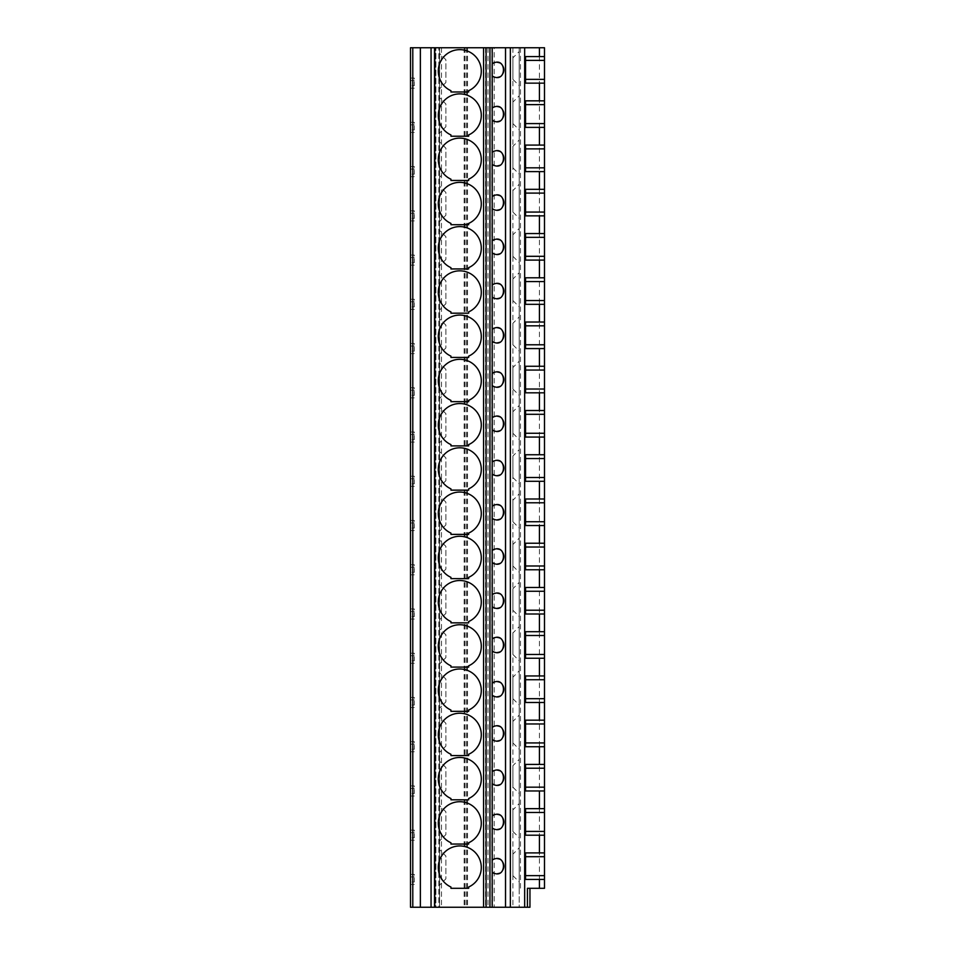 <?xml version="1.0" encoding="UTF-8"?>
<svg xmlns="http://www.w3.org/2000/svg" width="955" height="955" viewBox="0 0 955 955"><rect width="100%" height="100%" fill="white"/><g stroke="black" fill="none" stroke-linecap="round" stroke-linejoin="round"><path stroke-width="0.72" stroke-dasharray="4.78 3.58" d="M412.787 47.75L412.787 907.25L410.507 907.25L410.507 47.75L519.21 47.75L519.21 888.293L520.475 888.293L519.21 888.293L519.21 907.25L529.953 907.25L529.953 888.293L527.423 888.293M539.432 888.293L539.432 47.75L544.493 47.75L544.493 888.293L529.953 888.293M539.432 47.75L519.21 47.75L519.21 907.25L494.189 907.25L494.189 47.75M491.909 47.75L491.909 907.25L494.189 907.25M487.993 47.75L487.993 907.25L491.909 907.25M412.787 907.25L435.158 907.25L435.158 47.75L435.158 907.25L435.91 907.25L435.91 47.75L435.91 907.25L439.587 907.25L439.587 47.75L439.587 907.25L438.823 907.25L438.823 47.75L438.823 907.25L435.158 907.25L435.158 47.75L435.158 907.25L487.993 907.25M439.587 805.495L439.587 840.889L439.587 805.495L445.901 811.822L445.901 834.575L439.587 840.889L445.901 834.575L445.901 811.822L439.587 805.495M439.587 761.266L439.587 796.649L439.587 761.266L445.901 767.581L445.901 790.334L439.587 796.649L445.901 790.334L445.901 767.581L439.587 761.266M439.587 717.026L439.587 752.409L439.587 717.026L445.901 723.341L445.901 746.094L439.587 752.409L445.901 746.094L445.901 723.341L439.587 717.026M439.587 672.786L439.587 708.18L439.587 672.786L445.901 679.101L445.901 701.853L439.587 708.18L445.901 701.853L445.901 679.101L439.587 672.786M439.587 628.545L439.587 663.94L439.587 628.545L445.901 634.86L445.901 657.613L439.587 663.94L445.901 657.613L445.901 634.86L439.587 628.545M439.587 584.305L439.587 619.7L439.587 584.305L445.901 590.62L445.901 613.373L439.587 619.7L445.901 613.373L445.901 590.62L439.587 584.305M439.587 540.064L439.587 575.459L439.587 540.064L445.901 546.391L445.901 569.132L439.587 575.459L445.901 569.132L445.901 546.391L439.587 540.064M439.587 495.824L439.587 531.219L439.587 495.824L445.901 502.151L445.901 524.904L439.587 531.219L445.901 524.904L445.901 502.151L439.587 495.824M439.587 451.584L439.587 486.978L439.587 451.584L445.901 457.911L445.901 480.663L439.587 486.978L445.901 480.663L445.901 457.911L439.587 451.584M439.587 407.355L439.587 442.738L439.587 407.355L445.901 413.67L445.901 436.423L439.587 442.738L445.901 436.423L445.901 413.67L439.587 407.355M439.587 363.115L439.587 398.498L439.587 363.115L445.901 369.43L445.901 392.183L439.587 398.498L445.901 392.183L445.901 369.43L439.587 363.115M439.587 318.875L439.587 354.257L439.587 318.875L445.901 325.189L445.901 347.942L439.587 354.257L445.901 347.942L445.901 325.189L439.587 318.875M439.587 274.634L439.587 310.029L439.587 274.634L445.901 280.949L445.901 303.702L439.587 310.029L445.901 303.702L445.901 280.949L439.587 274.634M439.587 230.394L439.587 265.788L439.587 230.394L445.901 236.709L445.901 259.462L439.587 265.788L445.901 259.462L445.901 236.709L439.587 230.394M439.587 186.153L439.587 221.548L439.587 186.153L445.901 192.48L445.901 215.221L439.587 221.548L445.901 215.221L445.901 192.48L439.587 186.153M439.587 141.913L439.587 177.308L439.587 141.913L445.901 148.24L445.901 170.993L439.587 177.308L445.901 170.993L445.901 148.24L439.587 141.913M439.587 97.673L439.587 133.067L439.587 97.673L445.901 104L445.901 126.752L439.587 133.067L445.901 126.752L445.901 104L439.587 97.673M439.587 53.432L439.587 88.827L439.587 53.432L445.901 59.759L445.901 82.512L439.587 88.827L445.901 82.512L445.901 59.759L439.587 53.432M439.587 849.735L439.587 885.13L439.587 849.735L445.901 856.062L445.901 878.815L439.587 885.13L445.901 878.815L445.901 856.062L439.587 849.735M439.587 907.25L439.587 47.75M410.507 837.726L410.507 830.146L410.507 837.726L414.303 837.726L414.303 832.676L414.303 837.726L410.507 837.726M410.507 793.498L410.507 785.905L410.507 793.498L414.303 793.498L414.303 788.436L414.303 793.498L410.507 793.498M410.507 749.257L410.507 741.665L410.507 749.257L414.303 749.257L414.303 744.196L414.303 749.257L410.507 749.257M410.507 705.017L410.507 697.437L410.507 705.017L414.303 705.017L414.303 699.955L414.303 705.017L410.507 705.017M410.507 660.776L410.507 653.196L410.507 660.776L414.303 660.776L414.303 655.715L414.303 660.776L410.507 660.776M410.507 616.536L410.507 608.956L410.507 616.536L414.303 616.536L414.303 611.487L414.303 616.536L410.507 616.536M410.507 572.296L410.507 564.715L410.507 572.296L414.303 572.296L414.303 567.246L414.303 572.296L410.507 572.296M410.507 528.055L410.507 520.475L410.507 528.055L414.303 528.055L414.303 523.006L414.303 528.055L410.507 528.055M410.507 483.815L410.507 476.235L410.507 483.815L414.303 483.815L414.303 478.765L414.303 483.815L410.507 483.815M410.507 439.587L410.507 431.994L410.507 439.587L414.303 439.587L414.303 434.525L414.303 439.587L410.507 439.587M410.507 395.346L410.507 387.754L410.507 395.346L414.303 395.346L414.303 390.285L414.303 395.346L410.507 395.346M410.507 351.106L410.507 343.514L410.507 351.106L414.303 351.106L414.303 346.044L414.303 351.106L410.507 351.106M410.507 306.865L410.507 299.285L410.507 306.865L414.303 306.865L414.303 301.804L414.303 306.865L410.507 306.865M410.507 262.625L410.507 255.045L410.507 262.625L414.303 262.625L414.303 257.564L414.303 262.625L410.507 262.625M410.507 218.385L410.507 210.804L410.507 218.385L414.303 218.385L414.303 213.335L414.303 218.385L410.507 218.385M410.507 174.144L410.507 166.564L410.507 174.144L414.303 174.144L414.303 169.095L414.303 174.144L410.507 174.144M410.507 129.904L410.507 122.324L410.507 129.904L414.303 129.904L414.303 124.854L414.303 129.904L410.507 129.904M410.507 85.664L410.507 78.083L410.507 85.664L414.303 85.664L414.303 80.614L414.303 85.664L410.507 85.664M410.507 881.966L410.507 874.386L410.507 881.966L414.303 881.966L414.303 876.917L414.303 881.966L410.507 881.966M410.507 884.497L414.303 884.497L410.507 884.497M410.507 874.386L414.303 874.386L414.303 876.917L414.303 874.386L410.507 874.386M410.507 840.257L414.303 840.257L410.507 840.257M410.507 830.146L414.303 830.146L414.303 832.676L414.303 830.146L410.507 830.146M410.507 796.016L414.303 796.016L410.507 796.016M410.507 785.905L414.303 785.905L414.303 788.436L414.303 785.905L410.507 785.905M410.507 751.776L414.303 751.776L410.507 751.776M410.507 741.665L414.303 741.665L414.303 744.196L414.303 741.665L410.507 741.665M410.507 707.548L414.303 707.548L410.507 707.548M410.507 697.437L414.303 697.437L414.303 699.955L414.303 697.437L410.507 697.437M410.507 663.307L414.303 663.307L410.507 663.307M410.507 653.196L414.303 653.196L414.303 655.715L414.303 653.196L410.507 653.196M410.507 619.067L414.303 619.067L410.507 619.067M410.507 608.956L414.303 608.956L414.303 611.487L414.303 608.956L410.507 608.956M410.507 574.826L414.303 574.826L410.507 574.826M410.507 564.715L414.303 564.715L414.303 567.246L414.303 564.715L410.507 564.715M410.507 530.586L414.303 530.586L410.507 530.586M410.507 520.475L414.303 520.475L414.303 523.006L414.303 520.475L410.507 520.475M410.507 486.346L414.303 486.346L410.507 486.346M410.507 476.235L414.303 476.235L414.303 478.765L414.303 476.235L410.507 476.235M410.507 442.105L414.303 442.105L410.507 442.105M410.507 431.994L414.303 431.994L414.303 434.525L414.303 431.994L410.507 431.994M410.507 397.865L414.303 397.865L410.507 397.865M410.507 387.754L414.303 387.754L414.303 390.285L414.303 387.754L410.507 387.754M410.507 353.637L414.303 353.637L410.507 353.637M410.507 343.514L414.303 343.514L414.303 346.044L414.303 343.514L410.507 343.514M410.507 309.396L414.303 309.396L410.507 309.396M410.507 299.285L414.303 299.285L414.303 301.804L414.303 299.285L410.507 299.285M410.507 265.156L414.303 265.156L410.507 265.156M410.507 255.045L414.303 255.045L414.303 257.564L414.303 255.045L410.507 255.045M410.507 220.915L414.303 220.915L410.507 220.915M410.507 210.804L414.303 210.804L414.303 213.335L414.303 210.804L410.507 210.804M410.507 176.675L414.303 176.675L410.507 176.675M410.507 166.564L414.303 166.564L414.303 169.095L414.303 166.564L410.507 166.564M410.507 132.435L414.303 132.435L410.507 132.435M410.507 122.324L414.303 122.324L414.303 124.854L414.303 122.324L410.507 122.324M410.507 88.194L414.303 88.194L410.507 88.194M410.507 78.083L414.303 78.083L414.303 80.614L414.303 78.083L410.507 78.083M450.951 887.016L450.951 888.293L468.654 888.293L468.654 887.016A21.488 21.488 0 0 0 476.712 854.176A21.488 21.488 0 0 0 442.893 854.176A21.488 21.488 0 0 0 450.951 887.016M494.606 873.479A7.58 7.58 0 0 0 497.173 873.741M499.608 873.157A7.58 7.58 0 0 0 501.423 872.07M501.709 871.831A7.58 7.58 0 0 0 503.237 869.933M503.285 869.862A7.58 7.58 0 0 0 504.133 867.45M504.156 867.343A7.58 7.58 0 0 0 504.145 864.991M504.133 864.896A7.58 7.58 0 0 0 503.285 862.484M503.261 862.437A7.58 7.58 0 0 0 501.709 860.515M500.981 859.942A7.58 7.58 0 0 0 499.608 859.178M497.173 858.605A7.58 7.58 0 0 0 494.618 858.867M520.475 47.75L520.475 888.293M544.493 56.596L525.537 56.596L525.537 83.145L544.493 83.145M544.493 879.448L525.537 879.448L525.537 852.899L544.493 852.899M544.493 835.207L525.537 835.207L525.537 808.658L544.493 808.658M544.493 790.967L525.537 790.967L525.537 764.418L544.493 764.418M544.493 746.726L525.537 746.726L525.537 720.177L544.493 720.177M544.493 702.486L525.537 702.486L525.537 675.949L544.493 675.949M544.493 658.246L525.537 658.246L525.537 631.709L544.493 631.709M544.493 614.005L525.537 614.005L525.537 587.468L544.493 587.468M544.493 569.765L525.537 569.765L525.537 543.228L544.493 543.228M544.493 525.537L525.537 525.537L525.537 498.988L544.493 498.988M544.493 481.296L525.537 481.296L525.537 454.747L544.493 454.747M544.493 437.056L525.537 437.056L525.537 410.507L544.493 410.507M544.493 392.815L525.537 392.815L525.537 366.266L544.493 366.266M544.493 348.575L525.537 348.575L525.537 322.026L544.493 322.026M544.493 304.335L525.537 304.335L525.537 277.798L544.493 277.798M544.493 260.094L525.537 260.094L525.537 233.557L544.493 233.557M544.493 215.854L525.537 215.854L525.537 189.317L544.493 189.317M544.493 171.613L525.537 171.613L525.537 145.076L544.493 145.076M544.493 127.385L525.537 127.385L525.537 100.836L544.493 100.836M486.095 47.75L486.095 907.25M512.895 57.861L512.895 79.349L512.895 57.861L519.21 51.546M512.895 79.349L519.21 85.664M512.895 102.101L512.895 123.589L512.895 102.101L519.21 95.787M512.895 123.589L519.21 129.904M512.895 146.342L512.895 167.829L512.895 146.342L519.21 140.015M512.895 167.829L519.21 174.144M512.895 190.582L512.895 212.07L512.895 190.582L519.21 184.255M512.895 212.07L519.21 218.385M512.895 234.823L512.895 256.31L512.895 234.823L519.21 228.496M512.895 256.31L519.21 262.625M512.895 279.051L512.895 300.538L512.895 279.051L519.21 272.736M512.895 300.538L519.21 306.865M512.895 323.291L512.895 344.779L512.895 323.291L519.21 316.976M512.895 344.779L519.21 351.106M512.895 367.532L512.895 389.019L512.895 367.532L519.21 361.217M512.895 389.019L519.21 395.346M512.895 411.772L512.895 433.26L512.895 411.772L519.21 405.457M512.895 433.26L519.21 439.587M512.895 456.013L512.895 477.5L512.895 456.013L519.21 449.698M512.895 477.5L519.21 483.815M512.895 500.253L512.895 521.74L512.895 500.253L519.21 493.926M512.895 521.74L519.21 528.055M512.895 544.493L512.895 565.981L512.895 544.493L519.21 538.166M512.895 565.981L519.21 572.296M512.895 588.734L512.895 610.221L512.895 588.734L519.21 582.407M512.895 610.221L519.21 616.536M512.895 632.974L512.895 654.462L512.895 632.974L519.21 626.647M512.895 654.462L519.21 660.776M512.895 677.202L512.895 698.69L512.895 677.202L519.21 670.888M512.895 698.69L519.21 705.017M512.895 721.443L512.895 742.93L512.895 721.443L519.21 715.128M512.895 742.93L519.21 749.257M512.895 765.683L512.895 787.171L512.895 765.683L519.21 759.368M512.895 787.171L519.21 793.498M512.895 809.924L512.895 831.411L512.895 809.924L519.21 803.609M512.895 831.411L519.21 837.726M512.895 854.164L512.895 875.651L512.895 854.164L519.21 847.849M512.895 875.651L519.21 881.966M494.606 829.238A7.58 7.58 0 0 0 497.173 829.501M499.608 828.916A7.58 7.58 0 0 0 501.423 827.83M501.709 827.591A7.58 7.58 0 0 0 503.237 825.693M503.285 825.621A7.58 7.58 0 0 0 504.133 823.21M504.156 823.103A7.58 7.58 0 0 0 504.145 820.763M504.133 820.655A7.58 7.58 0 0 0 503.285 818.244M503.261 818.208A7.58 7.58 0 0 0 501.709 816.274M500.981 815.701A7.58 7.58 0 0 0 499.608 814.949M497.173 814.364A7.58 7.58 0 0 0 494.618 814.627M450.951 844.053L468.654 844.053L468.654 842.776A21.488 21.488 0 0 0 476.712 809.936A21.488 21.488 0 0 0 442.893 809.936A21.488 21.488 0 0 0 450.951 842.776L450.951 844.053M494.606 784.998A7.58 7.58 0 0 0 497.173 785.261M499.608 784.676A7.58 7.58 0 0 0 501.423 783.601M501.709 783.351A7.58 7.58 0 0 0 503.237 781.465M503.285 781.381A7.58 7.58 0 0 0 504.133 778.97M504.156 778.862A7.58 7.58 0 0 0 504.145 776.522M504.133 776.415A7.58 7.58 0 0 0 503.285 774.004M503.261 773.968A7.58 7.58 0 0 0 501.709 772.034M500.981 771.461A7.58 7.58 0 0 0 499.608 770.709M497.173 770.124A7.58 7.58 0 0 0 494.618 770.387M450.951 799.813L468.654 799.813L468.654 798.535A21.488 21.488 0 0 0 476.712 765.695A21.488 21.488 0 0 0 442.893 765.695A21.488 21.488 0 0 0 450.951 798.535L450.951 799.813M494.606 740.758A7.58 7.58 0 0 0 497.173 741.02M499.608 740.447A7.58 7.58 0 0 0 501.423 739.361M501.709 739.11A7.58 7.58 0 0 0 503.237 737.224M503.285 737.141A7.58 7.58 0 0 0 504.133 734.729M504.156 734.622A7.58 7.58 0 0 0 504.145 732.282M504.133 732.175A7.58 7.58 0 0 0 503.285 729.775M503.261 729.727A7.58 7.58 0 0 0 501.709 727.794M500.981 727.221A7.58 7.58 0 0 0 499.608 726.468M497.173 725.884A7.58 7.58 0 0 0 494.618 726.146M450.951 755.572L468.654 755.572L468.654 754.295A21.488 21.488 0 0 0 476.712 721.455A21.488 21.488 0 0 0 442.893 721.455A21.488 21.488 0 0 0 450.951 754.295L450.951 755.572M494.606 696.517A7.58 7.58 0 0 0 497.173 696.78M499.608 696.207A7.58 7.58 0 0 0 501.423 695.121M501.709 694.87A7.58 7.58 0 0 0 503.237 692.984M503.285 692.9A7.58 7.58 0 0 0 504.133 690.489M504.156 690.393A7.58 7.58 0 0 0 504.145 688.042M504.133 687.934A7.58 7.58 0 0 0 501.709 683.565M500.981 682.98A7.58 7.58 0 0 0 499.608 682.228M497.173 681.643A7.58 7.58 0 0 0 494.618 681.906M450.951 711.332L468.654 711.332L468.654 710.054A21.488 21.488 0 0 0 476.712 677.214A21.488 21.488 0 0 0 442.893 677.214A21.488 21.488 0 0 0 450.951 710.054L450.951 711.332M494.606 652.277A7.58 7.58 0 0 0 497.173 652.54M499.608 651.967A7.58 7.58 0 0 0 501.423 650.88M501.709 650.63A7.58 7.58 0 0 0 503.237 648.743M503.285 648.66A7.58 7.58 0 0 0 504.133 646.26M504.156 646.153A7.58 7.58 0 0 0 504.145 643.801M504.133 643.694A7.58 7.58 0 0 0 503.285 641.294M503.261 641.247A7.58 7.58 0 0 0 501.709 639.325M500.981 638.74A7.58 7.58 0 0 0 499.608 637.988M497.173 637.415A7.58 7.58 0 0 0 494.618 637.665M450.951 667.091L468.654 667.091L468.654 665.826A21.488 21.488 0 0 0 476.712 632.974A21.488 21.488 0 0 0 442.893 632.974A21.488 21.488 0 0 0 450.951 665.826L450.951 667.091M494.606 608.037A7.58 7.58 0 0 0 497.173 608.299M499.608 607.726A7.58 7.58 0 0 0 501.423 606.64M501.709 606.389A7.58 7.58 0 0 0 503.237 604.503M503.285 604.42A7.58 7.58 0 0 0 504.133 602.02M504.156 601.913A7.58 7.58 0 0 0 504.145 599.561M504.133 599.454A7.58 7.58 0 0 0 503.285 597.054M503.261 597.006A7.58 7.58 0 0 0 501.709 595.084M500.981 594.499A7.58 7.58 0 0 0 499.608 593.747M497.173 593.174A7.58 7.58 0 0 0 494.618 593.437M450.951 622.851L468.654 622.851L468.654 621.586A21.488 21.488 0 0 0 476.712 588.746A21.488 21.488 0 0 0 442.893 588.746A21.488 21.488 0 0 0 450.951 621.586L450.951 622.851M494.606 563.796A7.58 7.58 0 0 0 497.173 564.059M499.608 563.486A7.58 7.58 0 0 0 501.423 562.4M501.709 562.149A7.58 7.58 0 0 0 503.237 560.263M503.285 560.179A7.58 7.58 0 0 0 504.133 557.78M504.156 557.672A7.58 7.58 0 0 0 504.145 555.321M504.133 555.225A7.58 7.58 0 0 0 503.285 552.814M503.261 552.766A7.58 7.58 0 0 0 501.709 550.844M500.981 550.271A7.58 7.58 0 0 0 499.608 549.507M497.173 548.934A7.58 7.58 0 0 0 494.618 549.197M450.951 578.623L468.654 578.623L468.654 577.345A21.488 21.488 0 0 0 476.712 544.505A21.488 21.488 0 0 0 442.893 544.505A21.488 21.488 0 0 0 450.951 577.345L450.951 578.623M494.606 519.556A7.58 7.58 0 0 0 497.173 519.83M499.608 519.245A7.58 7.58 0 0 0 501.423 518.159M501.709 517.92A7.58 7.58 0 0 0 503.237 516.022M503.285 515.939A7.58 7.58 0 0 0 504.133 513.539M504.156 513.432A7.58 7.58 0 0 0 504.145 511.08M504.133 510.985A7.58 7.58 0 0 0 503.285 508.573M503.261 508.526A7.58 7.58 0 0 0 501.709 506.604M500.981 506.031A7.58 7.58 0 0 0 499.608 505.267M497.173 504.694A7.58 7.58 0 0 0 494.618 504.956M450.951 534.382L468.654 534.382L468.654 533.105A21.488 21.488 0 0 0 476.712 500.265A21.488 21.488 0 0 0 442.893 500.265A21.488 21.488 0 0 0 450.951 533.105L450.951 534.382M494.606 475.327A7.58 7.58 0 0 0 497.173 475.59M499.608 475.005A7.58 7.58 0 0 0 501.423 473.919M501.709 473.68A7.58 7.58 0 0 0 503.237 471.782M503.285 471.71A7.58 7.58 0 0 0 504.133 469.299M504.156 469.192A7.58 7.58 0 0 0 504.145 466.84M504.133 466.744A7.58 7.58 0 0 0 501.709 462.363M500.981 461.79A7.58 7.58 0 0 0 499.608 461.038M497.173 460.453A7.58 7.58 0 0 0 494.618 460.716M450.951 490.142L468.654 490.142L468.654 488.865A21.488 21.488 0 0 0 476.712 456.024A21.488 21.488 0 0 0 442.893 456.024A21.488 21.488 0 0 0 450.951 488.865L450.951 490.142M494.606 431.087A7.58 7.58 0 0 0 497.173 431.35M499.608 430.765A7.58 7.58 0 0 0 501.423 429.678M501.709 429.44A7.58 7.58 0 0 0 503.237 427.542M503.285 427.47A7.58 7.58 0 0 0 504.133 425.059M504.156 424.951A7.58 7.58 0 0 0 504.145 422.611M504.133 422.504A7.58 7.58 0 0 0 501.709 418.123M500.981 417.55A7.58 7.58 0 0 0 499.608 416.798M497.173 416.213A7.58 7.58 0 0 0 494.618 416.476M450.951 445.901L468.654 445.901L468.654 444.624A21.488 21.488 0 0 0 476.712 411.784A21.488 21.488 0 0 0 442.893 411.784A21.488 21.488 0 0 0 450.951 444.624L450.951 445.901M494.606 386.847A7.58 7.58 0 0 0 497.173 387.109M499.608 386.536A7.58 7.58 0 0 0 501.423 385.45M501.709 385.199A7.58 7.58 0 0 0 503.237 383.313M503.285 383.23A7.58 7.58 0 0 0 504.133 380.818M504.156 380.711A7.58 7.58 0 0 0 504.145 378.371M504.133 378.264A7.58 7.58 0 0 0 503.285 375.864M503.261 375.816A7.58 7.58 0 0 0 501.709 373.882M500.981 373.31A7.58 7.58 0 0 0 499.608 372.557M497.173 371.973A7.58 7.58 0 0 0 494.618 372.235M450.951 401.661L468.654 401.661L468.654 400.384A21.488 21.488 0 0 0 476.712 367.544A21.488 21.488 0 0 0 442.893 367.544A21.488 21.488 0 0 0 450.951 400.384L450.951 401.661M494.606 342.606A7.58 7.58 0 0 0 497.173 342.869M499.608 342.296A7.58 7.58 0 0 0 501.423 341.21M501.709 340.959A7.58 7.58 0 0 0 503.237 339.073M503.285 338.989A7.58 7.58 0 0 0 504.133 336.578M504.156 336.47A7.58 7.58 0 0 0 504.145 334.131M504.133 334.023A7.58 7.58 0 0 0 503.285 331.624M503.261 331.576A7.58 7.58 0 0 0 501.709 329.654M500.981 329.069A7.58 7.58 0 0 0 499.608 328.317M497.173 327.732A7.58 7.58 0 0 0 494.618 327.995M450.951 357.421L468.654 357.421L468.654 356.143A21.488 21.488 0 0 0 476.712 323.303A21.488 21.488 0 0 0 442.893 323.303A21.488 21.488 0 0 0 450.951 356.143L450.951 357.421M494.606 298.366A7.58 7.58 0 0 0 497.173 298.629M499.608 298.056A7.58 7.58 0 0 0 501.423 296.969M501.709 296.719A7.58 7.58 0 0 0 503.237 294.832M503.285 294.749A7.58 7.58 0 0 0 504.133 292.349M504.156 292.242A7.58 7.58 0 0 0 504.145 289.89M504.133 289.783A7.58 7.58 0 0 0 503.285 287.383M503.261 287.336A7.58 7.58 0 0 0 501.709 285.414M500.981 284.829A7.58 7.58 0 0 0 499.608 284.077M497.173 283.504A7.58 7.58 0 0 0 494.618 283.754M450.951 313.18L468.654 313.18L468.654 311.915A21.488 21.488 0 0 0 476.712 279.063A21.488 21.488 0 0 0 442.893 279.063A21.488 21.488 0 0 0 450.951 311.915L450.951 313.18M494.606 254.126A7.58 7.58 0 0 0 497.173 254.388M499.608 253.815A7.58 7.58 0 0 0 501.423 252.729M501.709 252.478A7.58 7.58 0 0 0 503.237 250.592M503.285 250.508A7.58 7.58 0 0 0 504.133 248.109M504.156 248.002A7.58 7.58 0 0 0 504.145 245.65M504.133 245.542A7.58 7.58 0 0 0 503.285 243.143M503.261 243.095A7.58 7.58 0 0 0 501.709 241.173M500.981 240.588A7.58 7.58 0 0 0 499.608 239.836M497.173 239.263A7.58 7.58 0 0 0 494.618 239.526M450.951 268.94L468.654 268.94L468.654 267.675A21.488 21.488 0 0 0 476.712 234.835A21.488 21.488 0 0 0 442.893 234.835A21.488 21.488 0 0 0 450.951 267.675L450.951 268.94M494.606 209.885A7.58 7.58 0 0 0 497.173 210.148M499.608 209.575A7.58 7.58 0 0 0 501.423 208.488M501.709 208.238A7.58 7.58 0 0 0 503.237 206.352M503.285 206.268A7.58 7.58 0 0 0 504.133 203.869M504.156 203.761A7.58 7.58 0 0 0 504.145 201.41M504.133 201.314A7.58 7.58 0 0 0 501.709 196.933M500.981 196.36A7.58 7.58 0 0 0 499.608 195.596M497.173 195.023A7.58 7.58 0 0 0 494.618 195.286M450.951 224.712L468.654 224.712L468.654 223.434A21.488 21.488 0 0 0 476.712 190.594A21.488 21.488 0 0 0 442.893 190.594A21.488 21.488 0 0 0 450.951 223.434L450.951 224.712M494.606 165.645A7.58 7.58 0 0 0 497.173 165.919M499.608 165.334A7.58 7.58 0 0 0 501.423 164.248M501.709 163.997A7.58 7.58 0 0 0 503.237 162.111M503.285 162.028A7.58 7.58 0 0 0 504.133 159.628M504.156 159.521A7.58 7.58 0 0 0 504.145 157.169M504.133 157.074A7.58 7.58 0 0 0 503.285 154.662M503.261 154.615A7.58 7.58 0 0 0 501.709 152.693M500.981 152.12A7.58 7.58 0 0 0 499.608 151.356M497.173 150.783A7.58 7.58 0 0 0 494.618 151.045M450.951 180.471L468.654 180.471L468.654 179.194A21.488 21.488 0 0 0 476.712 146.354A21.488 21.488 0 0 0 442.893 146.354A21.488 21.488 0 0 0 450.951 179.194L450.951 180.471M494.606 121.416A7.58 7.58 0 0 0 497.173 121.679M499.608 121.094A7.58 7.58 0 0 0 501.423 120.008M501.709 119.769A7.58 7.58 0 0 0 503.237 117.871M503.285 117.799A7.58 7.58 0 0 0 504.133 115.388M504.156 115.28A7.58 7.58 0 0 0 504.145 112.929M504.133 112.833A7.58 7.58 0 0 0 503.285 110.422M503.261 110.374A7.58 7.58 0 0 0 501.709 108.452M500.981 107.879A7.58 7.58 0 0 0 499.608 107.115M497.173 106.542A7.58 7.58 0 0 0 494.618 106.805M450.951 136.231L468.654 136.231L468.654 134.953A21.488 21.488 0 0 0 476.712 102.113A21.488 21.488 0 0 0 442.893 102.113A21.488 21.488 0 0 0 450.951 134.953L450.951 136.231M494.606 77.176A7.58 7.58 0 0 0 497.173 77.439M499.608 76.854A7.58 7.58 0 0 0 501.423 75.767M501.709 75.529A7.58 7.58 0 0 0 503.237 73.631M503.285 73.559A7.58 7.58 0 0 0 504.133 71.148M504.156 71.04A7.58 7.58 0 0 0 504.145 68.7M504.133 68.593A7.58 7.58 0 0 0 503.285 66.181M503.261 66.146A7.58 7.58 0 0 0 501.709 64.212M500.981 63.639A7.58 7.58 0 0 0 499.608 62.887M497.173 62.302A7.58 7.58 0 0 0 494.618 62.564M450.951 91.99L468.654 91.99L468.654 90.713A21.488 21.488 0 0 0 476.712 57.873A21.488 21.488 0 0 0 442.893 57.873A21.488 21.488 0 0 0 450.951 90.713L450.951 91.99M512.895 47.75L512.895 907.25M485.594 47.75L485.594 907.25M467.52 47.75L467.52 907.25M465.061 47.75L465.061 907.25M466.589 47.75L466.589 907.25M464.142 47.75L464.142 907.25M441.473 47.75L441.473 907.25M410.507 876.917L414.303 876.917L410.507 876.917M410.507 832.676L414.303 832.676L410.507 832.676M410.507 788.436L414.303 788.436L410.507 788.436M410.507 744.196L414.303 744.196L410.507 744.196M410.507 699.955L414.303 699.955L410.507 699.955M410.507 655.715L414.303 655.715L410.507 655.715M410.507 611.487L414.303 611.487L410.507 611.487M410.507 567.246L414.303 567.246L410.507 567.246M410.507 523.006L414.303 523.006L410.507 523.006M410.507 478.765L414.303 478.765L410.507 478.765M410.507 434.525L414.303 434.525L410.507 434.525M410.507 390.285L414.303 390.285L410.507 390.285M410.507 346.044L414.303 346.044L410.507 346.044M410.507 301.804L414.303 301.804L410.507 301.804M410.507 257.564L414.303 257.564L410.507 257.564M410.507 213.335L414.303 213.335L410.507 213.335M410.507 169.095L414.303 169.095L410.507 169.095M410.507 124.854L414.303 124.854L410.507 124.854M410.507 80.614L414.303 80.614L410.507 80.614M524.904 888.293L524.904 907.25M464.99 47.75L464.99 907.25M466.673 47.75L466.673 907.25"/><path stroke-width="1.43" d="M494.618 62.564A7.58 7.58 0 0 0 492.219 63.722L492.219 47.75L544.493 47.75L544.493 888.293L527.423 888.293L527.423 907.25L410.507 907.25L410.507 47.75L412.787 47.75L412.787 907.25M492.219 47.75L420.367 47.75L420.367 907.25M420.367 47.75L412.787 47.75M431.051 47.75L431.051 907.25M450.951 844.053L468.654 844.053L468.654 842.776A21.488 21.488 0 0 0 476.712 809.936A21.488 21.488 0 0 0 442.893 809.936A21.488 21.488 0 0 0 450.951 842.776L450.951 844.053M450.951 799.813L468.654 799.813L468.654 798.535A21.488 21.488 0 0 0 476.712 765.695A21.488 21.488 0 0 0 442.893 765.695A21.488 21.488 0 0 0 450.951 798.535L450.951 799.813M450.951 755.572L468.654 755.572L468.654 754.295A21.488 21.488 0 0 0 476.712 721.455A21.488 21.488 0 0 0 442.893 721.455A21.488 21.488 0 0 0 450.951 754.295L450.951 755.572M450.951 711.332L468.654 711.332L468.654 710.054A21.488 21.488 0 0 0 476.712 677.214A21.488 21.488 0 0 0 442.893 677.214A21.488 21.488 0 0 0 450.951 710.054L450.951 711.332M450.951 667.091L468.654 667.091L468.654 665.826A21.488 21.488 0 0 0 476.712 632.974A21.488 21.488 0 0 0 442.893 632.974A21.488 21.488 0 0 0 450.951 665.826L450.951 667.091M450.951 622.851L468.654 622.851L468.654 621.586A21.488 21.488 0 0 0 476.712 588.746A21.488 21.488 0 0 0 442.893 588.746A21.488 21.488 0 0 0 450.951 621.586L450.951 622.851M450.951 578.623L468.654 578.623L468.654 577.345A21.488 21.488 0 0 0 476.712 544.505A21.488 21.488 0 0 0 442.893 544.505A21.488 21.488 0 0 0 450.951 577.345L450.951 578.623M450.951 534.382L468.654 534.382L468.654 533.105A21.488 21.488 0 0 0 476.712 500.265A21.488 21.488 0 0 0 442.893 500.265A21.488 21.488 0 0 0 450.951 533.105L450.951 534.382M450.951 490.142L468.654 490.142L468.654 488.865A21.488 21.488 0 0 0 476.712 456.024A21.488 21.488 0 0 0 442.893 456.024A21.488 21.488 0 0 0 450.951 488.865L450.951 490.142M450.951 445.901L468.654 445.901L468.654 444.624A21.488 21.488 0 0 0 476.712 411.784A21.488 21.488 0 0 0 442.893 411.784A21.488 21.488 0 0 0 450.951 444.624L450.951 445.901M450.951 401.661L468.654 401.661L468.654 400.384A21.488 21.488 0 0 0 476.712 367.544A21.488 21.488 0 0 0 442.893 367.544A21.488 21.488 0 0 0 450.951 400.384L450.951 401.661M450.951 357.421L468.654 357.421L468.654 356.143A21.488 21.488 0 0 0 476.712 323.303A21.488 21.488 0 0 0 442.893 323.303A21.488 21.488 0 0 0 450.951 356.143L450.951 357.421M450.951 313.18L468.654 313.18L468.654 311.915A21.488 21.488 0 0 0 476.712 279.063A21.488 21.488 0 0 0 442.893 279.063A21.488 21.488 0 0 0 450.951 311.915L450.951 313.18M450.951 268.94L468.654 268.94L468.654 267.675A21.488 21.488 0 0 0 476.712 234.835A21.488 21.488 0 0 0 442.893 234.835A21.488 21.488 0 0 0 450.951 267.675L450.951 268.94M450.951 224.712L468.654 224.712L468.654 223.434A21.488 21.488 0 0 0 476.712 190.594A21.488 21.488 0 0 0 442.893 190.594A21.488 21.488 0 0 0 450.951 223.434L450.951 224.712M450.951 180.471L468.654 180.471L468.654 179.194A21.488 21.488 0 0 0 476.712 146.354A21.488 21.488 0 0 0 442.893 146.354A21.488 21.488 0 0 0 450.951 179.194L450.951 180.471M450.951 136.231L468.654 136.231L468.654 134.953A21.488 21.488 0 0 0 476.712 102.113A21.488 21.488 0 0 0 442.893 102.113A21.488 21.488 0 0 0 450.951 134.953L450.951 136.231M450.951 91.99L468.654 91.99L468.654 90.713A21.488 21.488 0 0 0 476.712 57.873A21.488 21.488 0 0 0 442.893 57.873A21.488 21.488 0 0 0 450.951 90.713L450.951 91.99M450.951 888.293L450.951 887.016A21.488 21.488 0 0 1 442.893 854.176A21.488 21.488 0 0 1 476.712 854.176A21.488 21.488 0 0 1 468.654 887.016L468.654 888.293L450.951 888.293M494.618 858.867A7.58 7.58 0 0 0 492.219 860.025L492.219 872.321A7.58 7.58 0 0 0 494.606 873.479M497.173 873.741A7.58 7.58 0 0 0 499.608 873.157M501.709 860.515A7.58 7.58 0 0 0 500.981 859.942M499.608 859.178A7.58 7.58 0 0 0 497.173 858.605M494.618 106.805A7.58 7.58 0 0 0 492.219 107.963L492.219 76.018C507.177 84.685 507.189 55.056 492.219 63.722L492.219 76.018A7.58 7.58 0 0 0 494.606 77.176M494.618 151.045A7.58 7.58 0 0 0 492.219 152.203L492.219 120.258C507.177 128.925 507.189 99.284 492.219 107.963L492.219 120.258A7.58 7.58 0 0 0 494.606 121.416M494.618 195.286A7.58 7.58 0 0 0 492.219 196.444L492.219 164.499C507.177 173.165 507.189 143.525 492.219 152.203L492.219 164.499A7.58 7.58 0 0 0 494.606 165.645M494.618 239.526A7.58 7.58 0 0 0 492.219 240.684L492.219 208.727C507.177 217.406 507.189 187.765 492.219 196.444L492.219 208.727A7.58 7.58 0 0 0 494.606 209.885M494.618 283.754A7.58 7.58 0 0 0 492.219 284.912L492.219 252.968C507.177 261.646 507.189 232.005 492.219 240.684L492.219 252.968A7.58 7.58 0 0 0 494.606 254.126M494.618 327.995A7.58 7.58 0 0 0 492.219 329.153L492.219 297.208C507.177 305.887 507.189 276.246 492.219 284.912L492.219 297.208A7.58 7.58 0 0 0 494.606 298.366M494.618 372.235A7.58 7.58 0 0 0 492.219 373.393L492.219 341.448C507.177 350.127 507.189 320.486 492.219 329.153L492.219 341.448A7.58 7.58 0 0 0 494.606 342.606M494.618 416.476A7.58 7.58 0 0 0 492.219 417.633L492.219 385.689C507.177 394.367 507.189 364.726 492.219 373.393L492.219 385.689A7.58 7.58 0 0 0 494.606 386.847M494.618 460.716A7.58 7.58 0 0 0 492.219 461.874L492.219 429.929C507.177 438.596 507.189 408.967 492.219 417.633L492.219 429.929A7.58 7.58 0 0 0 494.606 431.087M494.618 504.956A7.58 7.58 0 0 0 492.219 506.114L492.219 474.169C507.177 482.836 507.189 453.207 492.219 461.874L492.219 474.169A7.58 7.58 0 0 0 494.606 475.327M494.618 549.197A7.58 7.58 0 0 0 492.219 550.355L492.219 518.41C507.177 527.076 507.189 497.436 492.219 506.114L492.219 518.41A7.58 7.58 0 0 0 494.606 519.556M494.618 593.437A7.58 7.58 0 0 0 492.219 594.595L492.219 562.65C507.177 571.317 507.189 541.676 492.219 550.355L492.219 562.65A7.58 7.58 0 0 0 494.606 563.796M494.618 637.665A7.58 7.58 0 0 0 492.219 638.835L492.219 606.879C507.177 615.557 507.189 585.916 492.219 594.595L492.219 606.879A7.58 7.58 0 0 0 494.606 608.037M494.618 681.906A7.58 7.58 0 0 0 492.219 683.064L492.219 651.119C507.177 659.798 507.189 630.157 492.219 638.835L492.219 651.119A7.58 7.58 0 0 0 494.606 652.277M494.618 726.146A7.58 7.58 0 0 0 492.219 727.304L492.219 695.359C507.177 704.038 507.189 674.397 492.219 683.064L492.219 695.359A7.58 7.58 0 0 0 494.606 696.517M494.618 770.387A7.58 7.58 0 0 0 492.219 771.545L492.219 739.6C507.177 748.278 507.189 718.638 492.219 727.304L492.219 739.6A7.58 7.58 0 0 0 494.606 740.758M494.618 814.627A7.58 7.58 0 0 0 492.219 815.785L492.219 783.84C507.177 792.519 507.189 762.878 492.219 771.545L492.219 783.84A7.58 7.58 0 0 0 494.606 784.998M492.219 907.25L492.219 872.321C507.177 880.988 507.189 851.347 492.219 860.025L492.219 828.081C507.177 836.747 507.189 807.118 492.219 815.785L492.219 828.081A7.58 7.58 0 0 0 494.606 829.238M524.665 47.75L524.665 907.25M544.493 56.596L525.537 56.596L525.537 83.145L544.493 83.145M544.493 100.836L525.537 100.836L525.537 127.385L544.493 127.385M544.493 145.076L525.537 145.076L525.537 171.613L544.493 171.613M544.493 189.317L525.537 189.317L525.537 215.854L544.493 215.854M544.493 233.557L525.537 233.557L525.537 260.094L544.493 260.094M544.493 277.798L525.537 277.798L525.537 304.335L544.493 304.335M544.493 322.026L525.537 322.026L525.537 348.575L544.493 348.575M544.493 366.266L525.537 366.266L525.537 392.815L544.493 392.815M544.493 410.507L525.537 410.507L525.537 437.056L544.493 437.056M544.493 454.747L525.537 454.747L525.537 481.296L544.493 481.296M544.493 498.988L525.537 498.988L525.537 525.537L544.493 525.537M544.493 543.228L525.537 543.228L525.537 569.765L544.493 569.765M544.493 587.468L525.537 587.468L525.537 614.005L544.493 614.005M544.493 631.709L525.537 631.709L525.537 658.246L544.493 658.246M544.493 675.949L525.537 675.949L525.537 702.486L544.493 702.486M544.493 720.177L525.537 720.177L525.537 746.726L544.493 746.726M544.493 764.418L525.537 764.418L525.537 790.967L544.493 790.967M544.493 808.658L525.537 808.658L525.537 835.207L544.493 835.207M544.493 852.899L525.537 852.899L525.537 879.448L544.493 879.448M529.953 888.293L529.953 907.25L527.423 907.25M486.095 47.75L486.095 907.25M497.173 829.501A7.58 7.58 0 0 0 499.608 828.916M501.709 816.274A7.58 7.58 0 0 0 500.981 815.701M499.608 814.949A7.58 7.58 0 0 0 497.173 814.364M497.173 785.261A7.58 7.58 0 0 0 499.608 784.676M501.709 772.034A7.58 7.58 0 0 0 500.981 771.461M499.608 770.709A7.58 7.58 0 0 0 497.173 770.124M497.173 741.02A7.58 7.58 0 0 0 499.608 740.447M501.709 727.794A7.58 7.58 0 0 0 500.981 727.221M499.608 726.468A7.58 7.58 0 0 0 497.173 725.884M497.173 696.78A7.58 7.58 0 0 0 499.608 696.207M501.709 683.565A7.58 7.58 0 0 0 500.981 682.98M499.608 682.228A7.58 7.58 0 0 0 497.173 681.643M497.173 652.54A7.58 7.58 0 0 0 499.608 651.967M501.709 639.325A7.58 7.58 0 0 0 500.981 638.74M499.608 637.988A7.58 7.58 0 0 0 497.173 637.415M497.173 608.299A7.58 7.58 0 0 0 499.608 607.726M501.709 595.084A7.58 7.58 0 0 0 500.981 594.499M499.608 593.747A7.58 7.58 0 0 0 497.173 593.174M497.173 564.059A7.58 7.58 0 0 0 499.608 563.486M501.709 550.844A7.58 7.58 0 0 0 500.981 550.271M499.608 549.507A7.58 7.58 0 0 0 497.173 548.934M497.173 519.83A7.58 7.58 0 0 0 499.608 519.245M501.709 506.604A7.58 7.58 0 0 0 500.981 506.031M499.608 505.267A7.58 7.58 0 0 0 497.173 504.694M497.173 475.59A7.58 7.58 0 0 0 499.608 475.005M501.709 462.363A7.58 7.58 0 0 0 500.981 461.79M499.608 461.038A7.58 7.58 0 0 0 497.173 460.453M497.173 431.35A7.58 7.58 0 0 0 499.608 430.765M501.709 418.123A7.58 7.58 0 0 0 500.981 417.55M499.608 416.798A7.58 7.58 0 0 0 497.173 416.213M497.173 387.109A7.58 7.58 0 0 0 499.608 386.536M501.709 373.882A7.58 7.58 0 0 0 500.981 373.31M499.608 372.557A7.58 7.58 0 0 0 497.173 371.973M497.173 342.869A7.58 7.58 0 0 0 499.608 342.296M501.709 329.654A7.58 7.58 0 0 0 500.981 329.069M499.608 328.317A7.58 7.58 0 0 0 497.173 327.732M497.173 298.629A7.58 7.58 0 0 0 499.608 298.056M501.709 285.414A7.58 7.58 0 0 0 500.981 284.829M499.608 284.077A7.58 7.58 0 0 0 497.173 283.504M497.173 254.388A7.58 7.58 0 0 0 499.608 253.815M501.709 241.173A7.58 7.58 0 0 0 500.981 240.588M499.608 239.836A7.58 7.58 0 0 0 497.173 239.263M497.173 210.148A7.58 7.58 0 0 0 499.608 209.575M501.709 196.933A7.58 7.58 0 0 0 500.981 196.36M499.608 195.596A7.58 7.58 0 0 0 497.173 195.023M497.173 165.919A7.58 7.58 0 0 0 499.608 165.334M501.709 152.693A7.58 7.58 0 0 0 500.981 152.12M499.608 151.356A7.58 7.58 0 0 0 497.173 150.783M497.173 121.679A7.58 7.58 0 0 0 499.608 121.094M501.709 108.452A7.58 7.58 0 0 0 500.981 107.879M499.608 107.115A7.58 7.58 0 0 0 497.173 106.542M497.173 77.439A7.58 7.58 0 0 0 499.608 76.854M501.709 64.212A7.58 7.58 0 0 0 500.981 63.639M499.608 62.887A7.58 7.58 0 0 0 497.173 62.302M434.525 47.75L434.525 907.25M483.564 47.75L483.564 907.25M489.951 47.75L489.951 907.25M505.529 47.75L505.529 907.25M510.364 47.75L510.364 907.25M539.432 56.596L539.432 47.75M539.432 100.836L539.432 83.145M539.432 145.076L539.432 127.385M539.432 189.317L539.432 171.613M539.432 233.557L539.432 215.854M539.432 277.798L539.432 260.094M539.432 322.026L539.432 304.335M539.432 366.266L539.432 348.575M539.432 410.507L539.432 392.815M539.432 454.747L539.432 437.056M539.432 498.988L539.432 481.296M539.432 543.228L539.432 525.537M539.432 587.468L539.432 569.765M539.432 631.709L539.432 614.005M539.432 675.949L539.432 658.246M539.432 720.177L539.432 702.486M539.432 764.418L539.432 746.726M539.432 808.658L539.432 790.967M539.432 852.899L539.432 835.207M539.432 888.293L539.432 879.448M544.493 79.349L525.537 79.349M525.537 60.392L544.493 60.392M544.493 875.651L525.537 875.651M525.537 856.695L544.493 856.695M544.493 831.411L525.537 831.411M525.537 812.454L544.493 812.454M544.493 787.171L525.537 787.171M525.537 768.214L544.493 768.214M544.493 742.93L525.537 742.93M525.537 723.974L544.493 723.974M544.493 698.69L525.537 698.69M525.537 679.733L544.493 679.733M544.493 654.462L525.537 654.462M525.537 635.493L544.493 635.493M544.493 610.221L525.537 610.221M525.537 591.252L544.493 591.252M544.493 565.981L525.537 565.981M525.537 547.024L544.493 547.024M544.493 521.74L525.537 521.74M525.537 502.784L544.493 502.784M544.493 477.5L525.537 477.5M525.537 458.543L544.493 458.543M544.493 433.26L525.537 433.26M525.537 414.303L544.493 414.303M544.493 389.019L525.537 389.019M525.537 370.062L544.493 370.062M544.493 344.779L525.537 344.779M525.537 325.822L544.493 325.822M544.493 300.538L525.537 300.538M525.537 281.582L544.493 281.582M544.493 256.31L525.537 256.31M525.537 237.341L544.493 237.341M544.493 212.07L525.537 212.07M525.537 193.101L544.493 193.101M544.493 167.829L525.537 167.829M525.537 148.873L544.493 148.873M544.493 123.589L525.537 123.589M525.537 104.632L544.493 104.632"/></g></svg>
